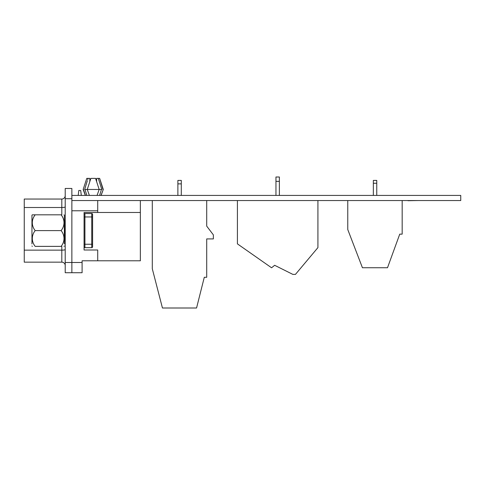 <?xml version="1.0" encoding="UTF-8"?>
<svg xmlns="http://www.w3.org/2000/svg" width="485" height="485" viewBox="0 0 485 485"><rect width="100%" height="100%" fill="white"/><g stroke="black" fill="none" stroke-linecap="round" stroke-linejoin="round"><path stroke-width="0.73" d="M61.801 214.825L61.801 199.044L24.25 199.044L24.25 262.155L61.801 262.155A3.413 3.413 0 0 1 65.214 265.568M97.715 200.541L97.715 212.478L140.359 212.478L84.075 212.478L84.075 250.005L97.715 250.005L97.715 260.791L82.098 260.791L82.098 272.728L65.214 272.728L65.214 188.471L71.865 188.471L71.865 195.425L460.75 195.425L460.75 200.541L71.865 200.541L71.865 195.425M97.715 210.775L71.865 210.775L71.865 200.541L71.865 262.494L82.098 262.494M61.801 199.044A3.413 3.413 0 0 0 65.214 195.637M152.296 200.541L152.296 268.769L162.445 307.999L196.558 307.999L204.288 277.293L206.707 277.293L206.707 238.917L213.358 238.917L213.358 234.873L206.707 226.125L206.707 200.541M181.293 195.425L181.293 180.414L177.88 180.414L177.88 195.425M181.293 183.87L177.88 183.87M237.407 200.541L237.407 243.864L271.576 267.787L274.643 265.289L292.861 274.395L295.444 274.395L317.917 247.617L317.917 200.541M275.959 181.354L279.366 181.354L279.366 177.001L275.959 177.001L275.959 195.425M279.366 181.354L279.366 195.425M218.414 200.541L228.914 200.541M325.871 200.541L336.372 200.541M408.006 200.711L418.24 200.541M61.116 246.374A15.841 13.719 180 0 0 61.116 230.599A15.841 13.719 0 0 0 61.116 214.825L35.193 214.825A15.841 13.719 0 0 0 35.193 230.599A15.841 13.719 180 0 0 35.193 246.374L61.116 246.374M64.002 214.825A22.358 22.358 0 0 1 64.359 215.194L64.359 243.943M32.313 214.825L35.193 214.825L32.313 214.825A22.358 22.358 0 0 0 31.949 215.194L31.949 243.943M64.359 226.034L64.359 239.723L64.784 240.154L64.784 221.051L65.214 221.475M35.193 230.599L61.116 230.599M347.763 200.541L347.763 229.538L362.434 267.744L387.503 267.744L399.749 234.14L402.174 234.14L402.174 200.541M376.76 195.425L376.76 180.414L373.347 180.414L373.347 195.425M376.76 183.245L373.347 183.245M85.33 195.425L83.159 189.459L86.779 178.383L83.159 189.459M101.11 195.425L103.281 189.459L101.11 195.425M78.206 195.425L78.819 190.472L78.206 195.425L78.819 190.472L78.206 195.425L78.819 190.472L78.206 195.425L78.819 190.472L80.704 190.472L81.316 195.425L80.704 190.472M96.63 181.475L96.63 178.383L96.63 181.475L96.63 178.383L98.334 178.383L101.765 189.459L101.426 189.459L99.607 195.437M89.379 195.437L87.264 189.459L99.17 189.459L95.557 178.383L90.877 178.383L87.264 189.459L85.014 189.459L86.833 195.437M102.984 189.459L99.655 178.383L103.281 189.459L100.995 195.437M97.055 195.437L99.17 189.459L101.426 189.459M99.655 178.383L98.334 178.383M85.014 189.459L84.669 189.459L87.349 180.687M89.81 178.383L89.81 181.475L89.81 178.383L88.1 178.383L87.664 179.705M140.359 200.541L140.359 260.791L97.715 260.791M71.865 272.728L71.865 262.494L65.214 262.494M85.439 195.437L83.456 189.459M88.1 178.383L86.779 178.383M84.075 216.953L84.924 216.953L84.924 213.545A0.855 0.855 0 0 0 84.075 214.394A0.855 0.855 0 0 1 84.924 213.545L91.75 213.545A0.855 0.855 0 0 1 92.599 214.394L92.599 246.804A0.855 0.855 0 0 1 91.75 247.653L84.924 247.653A0.855 0.855 0 0 1 84.075 246.804A0.855 0.855 0 0 0 84.924 247.653L84.924 244.246L91.75 244.246L91.75 216.953L84.924 216.953L84.924 244.246L84.075 244.246M61.801 262.155L61.801 246.374M24.25 250.145L61.801 250.145A3.413 0.594 180 0 0 65.214 249.551M65.214 198.704L71.865 198.704M24.25 207.501L61.801 207.501A3.413 0.594 180 0 0 65.214 206.907M92.599 216.953L91.75 216.953L91.75 213.545M91.75 247.653L91.75 244.246L92.599 244.246M64.359 221.475L64.784 221.051M65.214 239.723L64.784 240.154M31.949 246.004A22.358 22.358 0 0 0 32.313 246.374M64.002 246.374A22.358 22.358 0 0 0 64.359 246.004"/></g></svg>
